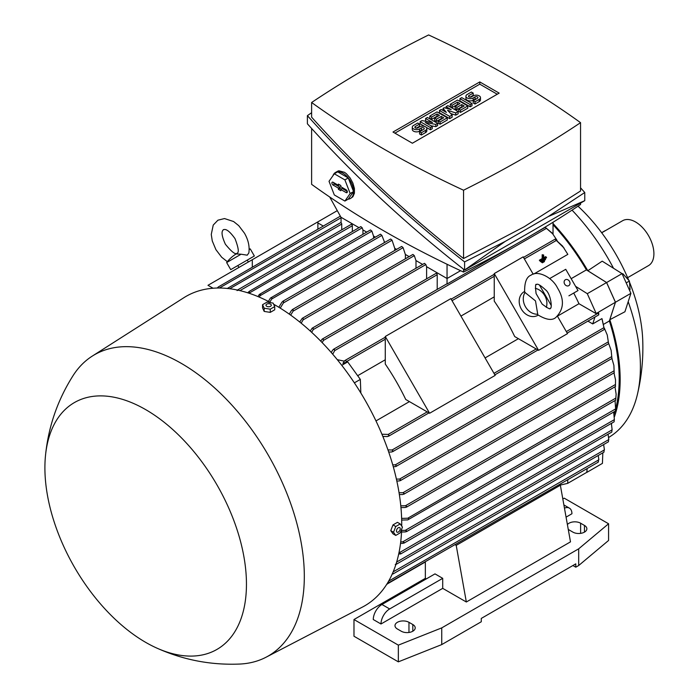 <?xml version="1.0" encoding="UTF-8"?>
<svg xmlns="http://www.w3.org/2000/svg" width="699" height="699" viewBox="0 0 699 699"><rect width="100%" height="100%" fill="white"/><g stroke="black" fill="none" stroke-linecap="round" stroke-linejoin="round"><path stroke-width="1.05" d="M544.416 261.015L544.416 261.609L542.363 262.798L542.363 262.204L544.416 261.015L543.796 260.666M541.393 262.046L542.363 262.798M541.742 261.854L542.363 262.204M543.647 258.848L546.478 257.215L546.478 257.809L540.301 261.374L540.301 260.779L543.132 259.146L543.132 255.284L543.647 254.986L543.647 258.848M543.647 257.739L545.508 256.664L546.478 257.215M543.647 254.986L542.171 254.733L542.171 258.595L539.34 260.22L540.301 261.374M539.34 260.22L540.301 260.779M542.171 258.595L543.132 259.146M542.171 254.733L543.132 255.284M545.447 259.119L545.447 259.713L541.332 262.09L541.332 261.496L545.447 259.119L544.827 258.761M540.371 261.339L541.332 262.09M540.711 261.138L541.332 261.496M241.094 254.218L226.642 262.553A35.457 35.457 0 0 1 235.441 254.392L236.175 253.929L241.094 254.218L247.228 255.187L248.844 252.924C249.77 246.52 248.32 239.949 244.475 233.204L238.743 225.663L233.615 221.539L224.501 218.56L217.931 220.185L213.239 225.061L211.264 234.436L212.269 240.954L215.93 249.683L221.705 257.258L227.341 261.679M237.826 265.55L254.357 256L230.74 269.639L237.826 265.55L238.918 267.437M249.159 249.56L250.268 248.914L249.159 249.56M213.055 288.233L207.979 285.306L252.304 259.713L252.304 266.992M317.879 229.132L317.879 221.854L252.304 259.713M571.162 278.683L586.409 269.884L606.583 282.545L615.435 302.248L609.362 320.981A154.794 89.367 60 0 1 615.636 408.906L615.05 400.562M614.98 411.292A154.794 89.367 60 0 1 614.098 414.166M609.362 320.981L603.753 324.222M387.962 449.903L392.069 449.999L393.17 451.03L391.405 452.052L388.74 451.982M616.142 394.227L615.714 399.828L616.142 394.227L614.989 386.783M388.032 583.088L386.381 584.853M323.253 226.03L317.879 222.92M317.879 221.854L337.294 210.644M393.179 571.852L604.425 449.885L603.63 444.564M392.637 573.119L392.987 573.975L603.866 452.227M393.17 573.521L392.069 574.159M567.815 479.724L567.675 483.367L560.135 485.106M587.108 468.583L586.968 472.236L567.675 483.367M553.066 234.148L545.29 227.358L552.262 233.195L557.086 240.456M564.093 248.075L555.058 239.18L562.599 246.083L567.833 254.375L533.896 273.964M494.245 296.857L460.938 316.088M385.271 359.775L357.67 375.713M375.975 420.92L409.431 401.61M485.089 357.923L518.405 338.692M558.047 315.808L578.973 303.724A154.794 89.367 -120 0 0 573.73 293.03M553.031 224.728A154.794 89.367 60 0 1 586.409 269.884M549.65 278.586L565.744 269.298L578.021 290.557L568.916 295.817M514.709 336.56A154.794 89.367 -120 0 0 494.245 301.12L494.245 273.571L538.571 350.339L514.709 336.56M405.735 399.478A154.794 89.367 -120 0 0 385.271 364.039L385.271 336.481L429.597 413.258L405.735 399.478M494.245 273.571L523.175 256.865L533.18 274.183M539.375 284.921L551.301 305.585M557.505 316.315L567.501 333.633L538.571 350.339M385.271 336.481L450.846 298.622L495.172 375.398L429.597 413.258M538.195 315.127L537.819 315.336A13.639 11.132 -120 0 1 521.358 309.098A13.639 11.132 -120 0 1 524.18 291.719L524.556 291.5M537.723 314.209L537.645 314.707C545.875 319.758 551.869 320.745 555.618 317.661L555.618 317.661C563.979 309.447 564.617 299.565 557.531 288.014C552.315 277.11 537.592 270.067 531.065 275.144L531.065 275.144C526.53 276.848 524.39 282.536 524.643 292.191L535.513 300.919L537.723 314.209A13.639 11.132 -120 0 1 525.447 306.739A13.639 11.132 -120 0 1 525.115 292.365M535.303 288.346A13.639 11.132 -120 0 1 546.295 307.394M542.153 304.091L536.089 293.589C535.259 286.354 535.399 283.357 536.526 284.589L536.526 284.589C537.374 283.357 540.388 285.122 545.569 289.875C550.952 293.772 552.551 309.622 550.165 308.215C550.672 309.806 547.999 308.434 542.153 304.091M385.271 337.206L344.764 360.597L342.894 363.349L347.7 361.89L360.334 379.408L360.841 392.995M360.334 379.408L354.376 382.851M337.285 359.67L344.135 361.13M347.7 361.89L341.767 365.315M331.282 352.549L332.584 350.155L334.34 349.142L334.69 350.61L332.715 354.21M553.031 222.256L553.031 234.104M602.119 319.111L604.347 329.456L601.935 318.604L592.726 323.917L587.903 321.129M615.435 302.248L596.072 313.598L578.973 303.724M597.995 312.488L598.755 314.865L598.746 313.196L597.995 312.488L596.072 313.598M594.954 317.066L592.726 323.917M575.583 286.328L587.291 293.676L596.142 313.388M614.386 416.901A156.157 90.162 -120 0 0 620.153 379.557A156.157 90.162 -120 0 0 609.808 319.705L615.47 302.239L606.618 282.536L587.291 293.676M383.061 436.954L383.891 436.473M381.934 434.236L388.172 434.428L389.177 435.521L387.342 436.578L382.842 436.421M545.264 227.315L532.743 234.541M515.556 244.467L447.045 284.021A1.022 0.594 -120 0 0 446.582 283.995L333.379 349.351M447.045 264.257L447.045 284.021M341.06 217.319L341.06 222.832A1.022 0.594 -120 0 1 341.741 224.056L229.718 288.731M341.741 229.831L341.741 224.056M352.348 231.5L352.348 225.725A1.022 0.594 -120 0 0 351.108 224.423L237.739 289.875L238.403 290.268M426.6 278.822L426.6 266.703M437.207 289.403L437.207 274.716A1.022 0.594 -120 0 0 435.975 273.414L322.23 339.085L323.139 338.91L323.41 340.422L322.187 342.624M320.745 341.147L322.23 339.085M310.234 331.003L312.182 328.181L424.459 263.357L425.857 264.572L426.556 266.677L447.045 278.508L460.589 270.688M312.182 328.181L313.056 328.023L313.231 329.596L311.667 332.313M247.682 292.785L249.412 291.273L249.089 293.239M249.412 291.273L360.815 226.616L362.213 227.822L362.903 229.927L366.704 232.12M362.956 234.287L362.956 229.954M258.018 296.586L259.259 294.497L260.64 293.702L259.434 297.18M260.64 293.702L370.496 229.936L371.894 231.142L373.511 236.052L375.38 237.127M373.563 238.184L373.563 236.079M268.399 301.418L270.408 298.08L271.894 297.224L271.719 298.997L269.814 302.151M271.894 297.224L380.483 234.191L381.881 235.397L384.642 242.474M384.17 242.745L384.17 242.203M278.814 307.263L281.985 302.09L283.584 301.164L283.427 302.929L280.238 308.137M282.815 301.26L390.654 239.006L392.052 240.211L394.734 248.302L396.604 249.377M394.778 250.434L394.778 248.328M289.264 314.122L291.492 310.408L293.108 309.474L293.073 311.169L290.688 315.135M237.101 290.592L238.272 289.91M401.602 530.41L405.28 530.34L406.905 531.074L406.495 531.651L615.435 411.029M406.905 531.074L405.42 531.93L401.532 532.009M615.443 410.741L615.636 408.828M615.487 410.654L615.679 408.251M399.068 492.743L402.956 492.708L404.337 493.581L402.685 494.534L399.356 494.56M613.888 365.35L614.168 372.436L613.888 365.35L611.905 358.5M611.144 350.391L611.896 358.159L611.144 350.391L608.733 343.628M396.403 479.086L399.54 479.095L400.815 480.021L399.146 480.991L396.822 480.982M388.627 581.157L598.851 459.785L598.248 455.468M388.137 582.005L389.177 582.512L387.491 583.088M389.177 582.512L598.161 462.205M598.239 462.118L598.615 459.61M598.021 461.934L598.466 461.681M607.256 335.004L608.567 343.375L607.256 335.004L604.373 328.233M392.733 464.826L395.258 464.861L396.429 465.849L395.826 466.548L393.301 466.801M603.962 452.104L604.207 449.737M396.648 562.048L608.812 439.557L608.06 434.219M396.184 563.56L396.193 564.329L608.375 441.829M396.429 563.848L395.258 564.521M608.471 441.663L608.611 439.435M398.954 552.813L400.815 553.521L400.527 554.036L611.765 432.078M399.146 552.813L612.123 429.85L611.38 423.393M400.815 553.521L398.648 554.263M611.843 431.868L611.983 429.745M401.628 518.387L407.744 518.23L409.343 518.981L407.735 519.899L401.672 520.056M409.343 518.981L615.767 400.143M400.71 541.891L402.685 541.865L404.337 542.581L403.987 543.132L614.089 421.82M402.685 541.865L614.369 419.645L613.67 412.043M404.337 542.581L402.956 543.376L400.518 543.411M614.141 421.576L614.299 419.557M615.539 379.941L615.452 386.171L615.539 379.941L613.984 372.89M400.789 505.84L405.42 505.761L406.905 506.574L405.28 507.509L400.955 507.579M415.992 268.25L415.992 260.578M299.74 322.021L302.23 318.342L412.926 254.427L414.324 255.642L415.949 260.552L422.642 264.414M302.23 318.342L303.078 318.202L303.139 319.827L301.164 323.183M405.385 258.779L405.385 254.453M292.304 309.596L401.698 246.432L403.096 247.647L405.341 254.427L409.133 256.62M217.144 288.032L218.481 286.861L218.411 288.014M340.352 216.157L218.481 286.861M227.166 288.53L228.258 287.901L228.346 288.556M341.06 222.422L228.258 287.901M344.764 360.597L345.778 360.352L346.223 361.776L345.559 362.956M358.989 227.664L340.963 217.258L329.718 197.013M580.554 203.094L580.554 204.519A1129.409 652.062 180 0 1 524.198 239.53A1129.409 652.062 180 0 1 463.551 272.068A978.137 564.722 180 0 1 311.614 184.344L311.614 128.476M463.551 269.237L463.551 272.068M584.766 192.513L584.766 200.665L464.59 270.05C406.503 224.58 354.105 175.833 307.394 123.802L307.394 115.65C354.105 167.681 406.503 216.428 464.59 261.898L505.124 241.47L548.182 216.611L584.766 192.513L580.554 187.83M311.614 112.714L307.394 115.65M311.614 102.5L311.614 117.179C356.708 167.498 407.351 214.619 463.551 258.534L524.198 226.756L580.554 190.984L580.554 122.666A978.137 564.722 0 0 0 428.618 34.95A1129.409 652.062 0 0 0 367.971 67.488A1129.409 652.062 0 0 0 311.614 102.5A978.137 564.722 0 0 0 463.551 190.215A1129.409 652.062 0 0 0 524.198 157.686A1129.409 652.062 0 0 0 580.554 122.666M463.551 190.215L463.551 258.534M505.124 241.47L464.59 270.05L464.59 261.898M584.766 200.665L548.182 216.611M332.925 175.772A15.002 8.659 60 0 1 333.79 174.042A15.002 8.659 60 0 1 335.476 172.478L337.407 171.369A15.002 8.659 -120 0 1 338.954 170.783L344.537 172.33L346.459 173.798L350.138 178.009L352.89 183.086L354.419 188.529L354.419 193.247L352.89 196.751L350.479 198.464A15.002 8.659 60 0 1 348.189 199.154M335.476 172.478A15.002 8.659 60 0 1 342.982 173.23A15.002 8.659 60 0 1 352.777 186.45A15.002 8.659 60 0 1 350.479 198.464M348.268 177.948L337.687 171.84L334.314 173.789L329.028 181.312L334.314 194.951L344.895 201.059L348.268 199.11L353.554 191.578L348.268 177.948L344.895 179.896L334.314 173.789M344.895 201.059L350.182 193.527L353.554 191.578M350.182 193.527L344.895 179.896M346.11 189.787A1.704 0.987 60 0 1 347.211 191.238A1.704 0.987 60 0 1 347.027 192.618A1.704 0.987 60 0 1 346.11 192.575L340.806 189.508L340.806 190.74L338.395 189.342L338.395 188.118L333.091 185.06A1.704 0.987 60 0 1 331.964 183.496A1.704 0.987 60 0 1 332.305 182.159A1.704 0.987 60 0 1 333.091 182.273L338.395 185.331L338.395 184.108L340.806 185.506L340.806 186.729L346.11 189.787M338.395 185.331L339.705 184.868M333.519 182.518A1.494 0.856 -120 0 0 334.541 184.047L339.994 187.192L339.994 188.424L341.243 189.141M338.395 188.118L339.994 187.192M338.395 189.342L339.994 188.424M340.806 189.508L342.099 188.415L347.254 191.386M392.995 132.041L479.785 81.932L499.173 93.124L412.375 143.234L392.995 132.041M479.785 81.932L479.785 84.16L497.242 94.243M394.926 133.16L479.785 84.16M437.644 123.373L435.835 124.413L425.289 122.5L432.218 126.502L430.409 127.55L420.169 121.635L421.978 120.586L432.524 122.5L425.586 118.498L427.395 117.458L437.644 123.373L437.644 125.602L435.835 126.641L430.916 125.75M432.218 126.502L432.218 128.73L430.409 129.778L426.311 127.41M424.625 126.432L420.169 123.863L420.169 121.635M426.897 121.477L425.586 120.726L425.586 118.498M458.142 111.543L455.731 112.932L447.587 110.32L452.113 115.02L449.702 116.41L439.453 110.494L441.261 109.455L446.381 112.408L443.07 108.406L444.276 107.716L451.204 109.629L446.084 106.667L447.893 105.628L458.142 111.543L458.142 113.771L455.731 115.16L450.689 113.544M452.113 115.02L452.113 117.249L449.702 118.638L439.453 112.722L439.453 110.494M472 105.767L470.191 106.807L459.942 100.892L459.942 98.664L461.751 97.624L472 103.539L472 105.767M473.206 93.098L468.985 95.536A1.704 0.987 0 0 0 468.487 96.226A1.704 0.987 0 0 0 469.536 97.135A1.704 0.987 0 0 0 471.397 96.925L473.206 95.885A4.264 2.464 0 0 1 477.854 95.344A4.264 2.464 0 0 1 480.484 97.624A4.264 2.464 0 0 1 479.234 99.363L475.014 101.801L473.206 100.752L477.426 98.314A1.704 0.987 0 0 0 477.924 97.624A1.704 0.987 0 0 0 476.875 96.715A1.704 0.987 0 0 0 475.014 96.925L473.206 97.965A4.264 2.464 0 0 1 468.557 98.507A4.264 2.464 0 0 1 465.927 96.226A4.264 2.464 0 0 1 467.177 94.487L471.397 92.05L473.206 93.098L473.206 95.326L469.955 97.205M480.484 97.624L480.484 99.852A4.264 2.464 180 0 1 479.234 101.591L475.014 104.02L473.206 102.98L473.206 100.752M476.465 98.874A1.704 0.987 0 0 0 475.014 99.153L473.206 100.193A4.264 2.464 180 0 1 468.557 100.726A4.264 2.464 180 0 1 465.927 98.454L465.927 96.226M467.78 108.196L460.545 112.373L458.736 111.333L458.736 109.105L464.162 105.968L461.751 104.579L461.751 106.807L456.936 109.594L455.128 108.546L455.128 106.318L459.942 103.539L457.539 102.141L457.539 104.369L452.113 107.506L450.305 106.458L450.305 104.23L457.539 100.053L467.78 105.968L467.78 108.196M462.24 107.087L461.751 106.807M458.02 104.649L457.539 104.369M447.29 120.027L440.055 124.204L438.247 123.164L438.247 120.936L443.673 117.808L441.261 116.41L441.261 118.638L436.438 121.425L434.629 120.377L434.629 118.148L439.453 115.37L437.041 113.972L437.041 116.2L431.615 119.337L429.806 118.288L429.806 116.06L437.041 111.892L447.29 117.808L447.29 120.027M441.742 118.917L441.261 118.638M437.522 116.48L437.041 116.2M419.566 124.064L415.346 126.502A1.704 0.987 0 0 0 414.848 127.201A1.704 0.987 0 0 0 415.896 128.109A1.704 0.987 0 0 0 417.757 127.9L419.566 126.851A4.264 2.464 0 0 1 424.206 126.318A4.264 2.464 0 0 1 426.836 128.59A4.264 2.464 0 0 1 425.586 130.329L421.375 132.766L419.566 131.727L423.786 129.289A1.704 0.987 0 0 0 424.284 128.59A1.704 0.987 0 0 0 423.227 127.681A1.704 0.987 0 0 0 421.375 127.9L419.566 128.939A4.264 2.464 0 0 1 414.918 129.472A4.264 2.464 0 0 1 412.288 127.201A4.264 2.464 0 0 1 413.537 125.462L417.757 123.024L419.566 124.064L419.566 126.292L416.307 128.17M426.836 128.59L426.836 130.818A4.264 2.464 180 0 1 425.586 132.557L421.375 134.994L419.566 133.955L419.566 131.727M422.816 129.848A1.704 0.987 0 0 0 421.375 130.119L419.566 131.167A4.264 2.464 180 0 1 414.918 131.7A4.264 2.464 180 0 1 412.288 129.429L412.288 127.201M435.835 124.413L435.835 126.641M430.409 127.55L430.409 129.778M449.702 116.41L449.702 118.638M455.731 112.932L455.731 115.16M446.084 106.667L446.084 108.214M443.07 108.406L443.07 110.494M472 103.539L470.191 104.579L470.191 106.807M470.191 104.579L459.942 98.664M475.014 101.801L475.014 104.02M467.78 105.968L460.545 110.145L460.545 112.373M460.545 110.145L458.736 109.105M457.539 102.141L452.113 105.278L452.113 107.506M452.113 105.278L450.305 104.23M461.751 104.579L456.936 107.366L456.936 109.594M456.936 107.366L455.128 106.318M447.29 117.808L440.055 121.975L440.055 124.204M440.055 121.975L438.247 120.936M437.041 113.972L431.615 117.109L431.615 119.337M431.615 117.109L429.806 116.06M441.261 116.41L436.438 119.197L436.438 121.425M436.438 119.197L434.629 118.148M421.375 132.766L421.375 134.994M569.475 281.321A3.408 2.787 -120 0 1 568.768 285.664A3.408 2.787 -120 0 1 564.652 284.1A3.408 2.787 -120 0 1 565.36 279.757A3.408 2.787 -120 0 1 569.475 281.321M426.311 578.886L425.35 578.335L425.35 561.97L387.167 584.023M380.99 623.989L373.275 619.532A12.276 7.086 120 0 1 381.951 604.495L434.996 573.879L442.712 578.335L442.712 588.357L380.99 623.989A12.276 7.086 -60 0 1 389.666 608.951L442.712 578.335M455.163 544.766L456.211 545.369L466.338 601.996L442.712 588.357M562.817 498.964L564.215 498.16L608.576 523.769L578.685 548.82L441.742 627.885L398.343 645.142L353.982 619.532L425.35 578.335M572.9 565.526L575.793 567.195L575.793 563.857L481.279 618.423L481.279 621.761L441.742 644.592L398.343 661.848L353.982 636.239L353.982 619.532M559.314 484.634L560.362 485.237L570.489 541.865L466.338 601.996M564.46 508.138A12.276 7.086 -60 0 1 569.388 508.129A12.276 7.086 -60 0 1 571.931 513.748L566.068 517.138M560.362 485.237L456.211 545.369M412.812 624.539A8.187 4.727 180 0 1 415.206 627.885A8.187 4.727 180 0 1 410.156 632.245A8.187 4.727 180 0 1 401.243 631.223L397.382 628.995A8.187 4.727 180 0 1 394.987 625.657A8.187 4.727 180 0 1 400.038 621.289A8.187 4.727 180 0 1 408.959 622.32L412.812 624.539L412.812 631.223M567.396 524.573A8.187 4.727 180 0 1 580.616 523.21L584.469 525.438A8.187 4.727 180 0 1 586.863 528.776A8.187 4.727 180 0 1 581.813 533.145A8.187 4.727 180 0 1 572.9 532.122L569.038 529.894A8.187 4.727 180 0 1 568.252 529.361M575.793 567.195L578.685 565.526L608.576 540.467L608.576 523.769M578.685 565.526L578.685 548.82M441.742 644.592L441.742 627.885M398.343 661.848L398.343 645.142M401.707 526.006A178.664 103.146 -120 0 0 275.389 305.227A178.664 103.146 -120 0 0 273.685 304.257M270.679 302.615A178.664 103.146 -120 0 0 183.82 297.739L92.242 356.123A173.885 100.394 -120 0 0 73.177 375.459C57.519 400.125 48.275 426.993 45.444 456.071A142.517 82.281 -120 0 0 145.68 642.364A142.517 82.281 -120 0 0 156.113 647.763A142.517 82.281 -120 0 0 246.319 578.064A142.517 82.281 -120 0 0 145.68 409.623A142.517 82.281 -120 0 0 45.444 456.071M156.113 647.763C182.71 659.847 210.609 665.273 239.801 664.05A173.885 100.394 -120 0 0 266.074 657.209L362.423 607.09A178.664 103.146 -120 0 0 401.637 529.431M266.074 657.209A173.885 100.394 -120 0 0 295.546 518.649A173.885 100.394 -120 0 0 181.364 363.41A173.885 100.394 -120 0 0 92.242 356.123M262.553 304.703L262.553 307.909L264.187 311.422L270.268 312.366L274.724 309.788L274.724 306.59L270.268 309.159L264.187 308.224L262.553 304.703L267.009 302.134L273.091 303.078L274.724 306.59M264.187 311.422L264.187 308.224M270.513 304.144A2.647 1.529 0 0 0 266.765 304.144A2.647 1.529 0 0 0 266.765 306.311A2.647 1.529 0 0 0 270.513 306.311A2.647 1.529 0 0 0 270.513 304.144M270.268 312.366L270.268 309.159M400.212 523.944L397.443 522.336L392.987 524.914L390.758 530.655L392.987 533.818L395.756 535.417L393.528 532.254L395.756 526.513L400.212 523.944L402.441 527.107L400.212 532.848L395.756 535.417M390.758 530.655L393.528 532.254M392.987 524.914L395.756 526.513M400.221 528.811A2.647 1.529 120 0 0 398.343 527.728A2.647 1.529 120 0 0 396.473 530.969A2.647 1.529 120 0 0 398.343 532.053A2.647 1.529 120 0 0 400.221 528.811M586.767 472.341L587.134 468.566M611.52 423.996A156.157 90.162 -120 0 0 611.94 423.061M609.808 319.705L624.923 311.763L630.9 293.335L622.049 273.624L606.618 282.536L587.807 270.723A156.157 90.162 -120 0 0 553.031 223.523M608.654 437.513L610.795 436.115A154.794 89.367 -120 0 0 637.322 394.76A154.794 89.367 -120 0 0 640.406 366.757A154.794 89.367 -120 0 0 628.191 301.688M613.521 268.276A154.794 89.367 -120 0 0 572.044 210.146M587.807 270.723L602.197 261.164L622.049 273.624M637.322 394.76C641.682 376.508 643.473 358.01 642.696 339.268A129.56 74.802 -120 0 0 629.502 282.151M628.724 280.255A129.56 74.802 -120 0 0 578.021 206.205M586.994 472.297L602.424 463.385L602.826 452.821M629.441 290.076L630.052 289.718L629.415 281.033L622.861 273.711L622.162 273.868M622.25 274.06L622.861 273.711M626.208 282.885L629.415 281.033M615.47 302.239L630.9 293.335M627.632 277.66L648.541 265.594A25.915 14.959 -120 0 0 652.508 244.825A25.915 14.959 -120 0 0 635.583 221.994A25.915 14.959 -120 0 0 622.626 220.709L601.717 232.784M601.638 232.68L604.722 230.906A6.815 3.941 -60 0 1 605.815 230.417M546.382 228.39L334.69 350.61M598.021 313.274L566.312 331.579M536.194 348.967L493.983 373.336M427.22 411.886L388.172 434.428M437.207 274.716L323.41 340.422M425.857 264.572L313.231 329.596M362.213 227.822L249.185 293.082M371.894 231.142L260.439 295.485M381.881 235.397L271.719 298.997M392.052 240.211L283.436 302.92M352.348 225.725L239.932 290.627M615.627 408.898L405.28 530.34M614.098 370.802L402.956 492.708M611.73 356.586L399.54 479.095M608.296 341.863L395.258 464.861M603.761 327.779L392.069 449.999M615.871 398.072L407.744 518.23M615.487 384.485L405.42 505.761M414.324 255.642L303.139 319.827M403.096 247.647L293.073 311.169M341.06 217.765L219.381 288.014M556.072 240.613L524.364 258.918M494.245 276.306L452.035 300.675M385.271 339.225L346.223 361.776M346.11 192.575L347.316 191.736M333.091 185.06L334.541 184.047M479.234 99.363L479.234 101.591M468.985 95.536L468.985 96.925M473.206 97.965L473.206 100.193M475.014 96.925L475.014 99.153M425.586 130.329L425.586 132.557M415.346 126.502L415.346 127.9M419.566 128.939L419.566 131.167M421.375 127.9L421.375 130.119M381.951 604.495L389.666 608.951M408.959 632.473L408.959 622.32M584.469 532.122L584.469 525.438M580.616 533.372L580.616 523.21M225.384 244.231C231.57 251.841 235.449 254.847 237.022 253.256C239.189 252.689 238.525 247.822 235.03 238.665C226.424 226.598 223.863 230.058 223.383 229.63C223.514 230.259 219.241 230.74 225.384 244.231M249.159 249.08A35.457 35.457 0 0 1 250.268 248.914L254.357 256M226.642 262.553L230.74 269.639M247.271 260.098L248.363 261.985M614.29 372.716L403.786 494.245M612.053 358.412L400.239 480.702M608.75 343.62L395.826 466.548M604.347 329.456L392.506 451.764M598.755 314.865L567.186 333.091M537.942 349.981L494.857 374.847M428.968 412.891L388.461 436.281M615.539 386.468L406.399 507.212M555.058 239.18L523.49 257.407M494.245 274.296L451.161 299.163M563.883 504.949L569.388 508.129"/></g></svg>
